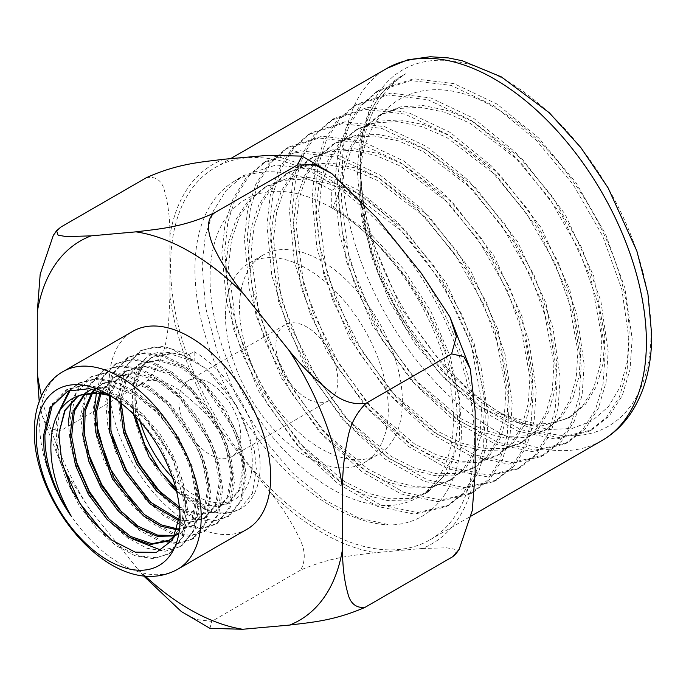 <?xml version="1.0" encoding="UTF-8"?>
<svg xmlns="http://www.w3.org/2000/svg" width="686" height="686" viewBox="0 0 686 686"><rect width="100%" height="100%" fill="white"/><g stroke="black" fill="none" stroke-linecap="round" stroke-linejoin="round"><path stroke-width="0.51" stroke-dasharray="3.43 2.57" d="M651.048 332.033A205.731 118.781 60 0 1 505.573 416.016A205.731 118.781 60 0 1 360.099 164.048A205.731 118.781 60 0 1 505.573 80.065A205.731 118.781 60 0 1 651.048 332.033M474.532 441.432A214.907 124.08 -120 0 0 380.721 225.162A214.907 124.08 -120 0 0 215.112 167.581A214.907 124.08 -120 0 0 215.112 415.742A214.907 124.08 -120 0 0 430.019 539.813A214.907 124.08 -120 0 0 474.532 441.432M378.32 245.434C363.383 229.75 347.853 217.239 331.741 207.884L331.741 190.434A193.469 111.698 -120 0 0 232.897 182.124A193.469 111.698 -120 0 0 194.935 269.418A193.469 111.698 -120 0 0 389.965 524.97C434.512 524.181 463.659 483.982 461.224 424.883C459.92 366.221 426.109 291.824 378.32 245.434L405.194 276.852L427.73 312.542L444.605 350.34L454.895 387.942L458.008 423.073L453.806 453.566L442.624 477.585L425.14 493.628L407.39 500.06L387.024 500.454L364.866 494.846L341.782 483.373L296.532 444.837L258.382 390.566L233.351 328.68L225.505 268.475L228.584 241.884L236.258 218.988L248.289 200.689L264.213 187.638L283.481 180.358L305.356 179.072L329.04 183.874L353.65 194.515L401.962 231.482L443.156 284.244L471.171 344.638L481.958 403.351L480.337 429.196L474.077 451.311L463.479 468.838L448.944 481.066L431.082 487.549L410.588 487.96L388.293 482.318L365.063 470.785L319.522 432.017L281.123 377.411L255.938 315.148L248.04 254.583L251.153 227.829L258.871 204.805L270.987 186.403L287.014 173.292L306.393 165.986L328.397 164.717L352.21 169.553L376.957 180.272L425.526 217.471L466.943 270.533L495.103 331.278L505.951 390.325L504.321 416.325L498.027 438.56L487.369 456.199L472.748 468.512L454.775 475.038L434.161 475.467L411.72 469.799L388.353 458.205L342.52 419.215L303.872 364.283L278.533 301.643L270.584 240.709L273.705 213.809L281.483 190.648L293.659 172.143L309.789 158.955L329.28 151.615L351.404 150.354L375.353 155.225L400.238 166.012L449.081 203.433L490.722 256.813L519.036 317.901L529.935 377.291L528.297 403.445L521.969 425.817L511.242 443.568L496.544 455.958L478.459 462.518L457.725 462.973L435.147 457.27L411.634 445.626L365.527 406.412L326.639 351.163L301.137 288.154L293.128 226.869L296.258 199.806L304.078 176.516L316.323 157.891L332.547 144.643L352.141 137.251L374.393 136L398.48 140.887L423.502 151.743L472.62 189.387L514.491 243.076L542.969 304.533L553.928 364.275L552.273 390.583L545.91 413.092L535.114 430.937L520.331 443.413L502.135 450.016L481.272 450.479L458.557 444.742L434.907 433.038L388.525 393.601L349.397 338.044L323.741 274.674L315.671 213.046L318.81 185.812L326.673 162.393L338.97 143.666L355.288 130.331L374.985 122.888L397.365 121.628L421.59 126.541L446.757 137.474L496.158 175.333L538.278 229.347L566.91 291.173L577.921 351.283L576.24 377.737L569.834 400.384L558.961 418.331L544.092 430.885L525.785 437.514L504.802 437.977L481.958 432.206L458.162 420.432L411.506 380.781L372.164 324.907L346.344 261.195L338.215 199.214L341.354 171.834L349.26 148.287L361.616 129.431L378.012 116.037L397.82 108.534L420.338 107.265L444.7 112.204L470.013 123.197L519.705 161.287L562.066 215.636L590.86 277.839L601.914 338.309L600.207 364.918L593.759 387.701L582.8 405.743L567.828 418.366L541.563 425.929L510.736 421.547L477.679 405.477L444.897 378.826L414.867 343.54L389.88 302.149L371.846 257.653L362.148 213.269L360.099 185.4C358.229 101.922 422.928 65.067 493.911 107.265C564.312 144.823 628.307 251.651 629.096 332.033L627.373 361.333L620.418 386.51L608.568 406.524L592.292 420.69L572.27 428.441L549.306 429.513L524.344 423.888L498.353 411.849L471.453 393.164L445.583 368.931L400.735 307.62L370.663 237.064L362.757 201.658L360.099 164.048M360.099 168.061A201.47 118.549 60.7 0 1 360.253 160.447A200.972 116.037 60 0 1 399.535 77.252A200.972 116.037 60 0 1 405.915 73.711A199.112 124.475 -118.8 0 0 401.782 76.455C374.565 96.58 360.673 129.808 360.099 176.148C359.704 229.373 382.479 293.788 417.337 341.251C387.641 300.94 369.248 258.279 362.148 213.269M360.099 185.4L360.099 176.148M331.741 190.434L342.1 184.08C417.38 223.036 485.122 335.857 485.234 418.331L483.21 448.104L475.732 473.434L463.11 493.277L445.909 506.808L414.404 514.131L377.6 506.44L338.73 484.325L301.137 449.613L268.115 405.194L242.535 354.765L226.654 302.535L221.887 252.86L225.077 223.722L233.163 198.503L245.914 178.111L262.849 163.277L296.232 152.378L335.531 157.094L377.386 176.945L418.228 210.13L454.569 253.683L483.313 303.726L502.041 355.811L509.226 405.323L507.186 435.25L499.665 460.718L486.966 480.663L469.678 494.272L437.994 501.638L401.001 493.903L361.908 471.676L324.118 436.785L290.907 392.135L265.199 341.439L249.224 288.943L244.422 239.011L247.629 209.719L255.758 184.371L268.569 163.877L285.59 148.965L319.144 138.006L358.641 142.757L400.71 162.719L441.767 196.085L478.288 239.868L507.177 290.178L525.999 342.537L533.211 392.306L531.161 422.396L523.598 447.992L510.83 468.058L493.44 481.726L461.592 489.135L424.394 481.366L385.095 459.028L347.099 423.957L313.716 379.084L287.863 328.122L271.793 275.352L266.965 225.162L270.181 195.716L278.353 170.239L291.224 149.634L308.34 134.645L342.057 123.643L381.75 128.419L424.042 148.485L465.305 182.03L502.006 226.046L531.041 276.621L549.966 329.254L557.203 379.289L555.137 409.542L547.522 435.276L534.694 455.444L517.21 469.19L485.182 476.641L447.795 468.83L408.281 446.38L370.08 411.128L336.517 366.015L310.518 314.797L294.363 261.752L289.509 211.314L292.733 181.713L300.948 156.108L313.879 135.399L331.081 120.333L364.969 109.28L404.869 114.082L447.366 134.259L488.844 167.976L525.725 212.223L554.905 263.064L573.925 315.98L581.196 366.273L579.113 396.688L571.455 422.559L558.558 442.83L540.971 456.653L508.78 464.148L471.188 456.293L431.468 433.732L393.061 398.309L359.318 352.964L333.182 301.48L316.932 248.169L312.053 197.457L315.294 167.71L323.543 141.968L336.534 121.165L353.822 106.021L387.882 94.908L427.978 99.744L470.699 120.024L512.373 153.921L549.452 198.408L578.778 249.507L597.883 302.697L605.181 353.264L603.088 383.834L595.388 409.842L582.423 430.216L564.741 444.116L532.379 451.645L494.589 443.765L454.647 421.084L416.042 385.481L382.128 339.904L355.845 288.163L339.501 234.578L334.596 183.608L337.846 153.715L346.138 127.836L359.19 106.93L376.571 91.71L410.794 80.545L451.096 85.398L494.031 105.79L535.912 139.875L573.17 184.594L602.642 235.958L621.842 289.423L629.173 340.247L627.073 370.972L619.321 397.117L606.287 417.603L588.502 431.58L555.969 439.151L517.981 431.228L477.833 408.436L439.023 372.652L404.929 326.845L378.5 274.837L362.079 220.986L357.14 169.759L360.399 139.704L368.734 113.704L381.853 92.687L399.312 77.389L405.915 73.711M360.253 160.447A201.135 119.647 -118.9 0 0 359.936 168.036L364.892 219.288L381.322 273.182L407.758 325.224L441.878 371.049L480.715 406.858L520.88 429.668L558.901 437.591L591.469 430.011L609.237 416.042L622.296 395.539L630.048 369.377L632.158 338.627L624.817 287.768L605.609 234.26L576.12 182.862L538.836 138.118L496.921 104.023L453.969 83.615L413.649 78.753L379.392 89.926L362.011 105.155L348.951 126.078L340.65 151.966L337.392 181.884L342.314 232.863L358.649 286.474L384.94 338.258L418.889 383.868L457.528 419.498L497.487 442.204L535.312 450.093L567.699 442.556L585.381 428.647L598.372 408.256L606.072 382.222L608.173 351.644L600.859 301.043L581.745 247.818L552.402 196.676L515.306 152.181L473.597 118.258L430.859 97.952L390.737 93.124L356.651 104.246L339.356 119.39L326.347 140.218L318.098 165.969L314.857 195.733L319.753 246.48L336.003 299.833L362.157 351.343L395.933 396.714L434.341 432.154L474.095 454.741L511.722 462.587L543.929 455.092L561.525 441.261L574.439 420.972L582.097 395.085L584.18 364.66L576.892 314.317L557.872 261.357L528.666 210.482L491.751 166.218L450.265 132.475L407.75 112.29L367.816 107.488L333.911 118.558L316.7 133.624L303.761 154.35L295.546 179.964L292.313 209.59L297.175 260.08L313.339 313.168L339.364 364.412L372.952 409.551L411.171 444.811L450.702 467.277L488.132 475.081L520.16 467.629L537.661 453.875L550.498 433.698L558.121 407.947L560.188 377.677L552.942 327.599L534.008 274.915L504.956 224.313L468.221 180.272L426.932 146.71L384.623 126.627L344.904 121.859L311.17 132.87L294.045 147.867L281.166 168.473L272.985 193.966L269.778 223.439L274.606 273.663L290.675 326.476L316.555 377.454L349.963 422.37L387.976 457.459L427.309 479.806L464.533 487.583L496.398 480.174L513.805 466.48L526.565 446.406L534.154 420.775L536.195 390.686L528.983 340.882L510.152 288.48L481.238 238.145L444.682 194.327L403.617 160.944L361.522 140.973L321.991 136.222L288.429 147.181L271.382 162.102L258.571 182.613L250.433 207.987L247.234 237.287L252.028 287.245L268.012 339.793L293.762 390.523L326.982 435.198L364.798 470.107L403.917 492.342L440.935 500.077L472.628 492.711L489.941 479.094L502.632 459.14L510.178 433.646L512.202 403.702L505.025 354.165L486.288 302.046L457.511 251.968L421.153 208.381L380.293 175.17L338.404 155.31L299.079 150.594L265.688 161.493L248.726 176.345L235.984 196.745L227.872 221.99L224.691 251.136L229.458 300.854L245.356 353.119L270.961 403.582L303.992 448.018L341.602 482.747L380.516 504.87L417.337 512.579L448.858 505.248L466.086 491.708L478.699 471.857L486.194 446.509L488.209 416.719L481.075 367.456L462.424 315.603L433.792 265.791L397.614 222.427L356.943 189.396L315.286 169.648L276.166 164.957L242.947 175.805L226.071 190.579L213.389 210.868L205.32 235.975L202.147 264.985L205.543 307.345L217.273 352.029L236.524 396.276L262.052 437.334L292.185 472.654L324.958 500.06L358.289 517.861L389.965 524.97M331.741 207.884A172.1 99.359 60 0 1 453.429 418.666A172.1 99.359 60 0 1 331.741 488.921A172.1 99.359 60 0 1 210.045 278.147A172.1 99.359 60 0 1 331.741 207.884L333.19 207.043L369.634 232.854L403.042 268.509L430.645 310.887L450.136 356.291L459.92 400.753L459.268 440.378L448.301 471.702L428.047 491.948L410.297 498.379L389.931 498.773L367.773 493.165L344.698 481.692L299.439 443.156L261.289 388.885L236.267 326.999L228.412 266.794L231.491 240.203L239.165 217.308L251.196 199.009L267.12 185.957L286.388 178.677L308.263 177.4L331.947 182.193L356.557 192.835L404.869 229.801L446.063 282.563L474.077 342.957L484.865 401.67L483.244 427.515L476.984 449.63L466.394 467.157L451.851 479.385L433.989 485.868L413.495 486.28L391.2 480.646L367.97 469.104L322.429 430.336L284.03 375.731L258.845 313.468L250.956 252.902L254.06 226.148L261.778 203.125L273.894 184.723L289.921 171.611L309.3 164.306L331.304 163.036L355.116 167.873L379.864 178.592L428.433 215.79L469.85 268.852L498.01 329.597L508.858 388.645L507.228 414.644L500.934 436.879L490.276 454.518L475.655 466.832L457.682 473.357L437.068 473.786L414.627 468.118L391.26 456.524L345.427 417.534L306.788 362.602L281.44 299.962L273.491 239.028L276.621 212.128L284.39 188.967L296.566 170.462L312.696 157.283L332.187 149.934L354.319 148.682L378.269 153.544L403.145 164.331L451.988 201.753L493.628 255.132L521.943 316.22L532.842 375.619L531.204 401.764L524.876 424.137L514.148 441.887L499.459 454.278L481.375 460.846L460.632 461.292L438.054 455.59L414.541 443.945L368.433 404.731L329.546 349.483L304.044 286.474L296.035 225.188L299.173 198.125L306.985 174.836L319.23 156.219L335.454 142.962L355.048 135.571L377.309 134.319L401.387 139.207L426.409 150.071L475.527 187.707L517.407 241.395L545.885 302.852L556.835 362.602L555.18 388.902L548.817 411.411L538.021 429.256L523.238 441.733L505.042 448.335L484.179 448.798L461.472 443.062L437.814 431.357L391.432 391.92L352.312 336.363L326.647 273.002L318.578 211.365L321.717 184.14L329.58 160.713L341.877 141.985L358.195 128.659L377.892 121.216L400.281 119.956L424.497 124.861L449.664 135.794L499.065 173.661L541.185 227.675L569.817 289.501L580.828 349.603L579.147 376.057L572.741 398.712L561.877 416.651L546.999 429.204L528.692 435.833L507.709 436.296L484.865 430.525L461.069 418.752L414.413 379.101L375.07 323.226L349.251 259.514L341.122 197.542L344.261 170.154L352.167 146.607L364.523 127.759L380.919 114.356L400.727 106.853L423.245 105.584L447.606 110.523L472.92 121.516L522.612 159.615L564.972 213.955L593.767 276.166L604.829 336.637L603.114 363.237L596.666 386.029L585.707 404.063L570.735 416.685L554.914 422.808L536.984 424.282L496.973 413.109L455.453 384.357L417.337 341.251M342.1 184.08L333.19 207.043M110.995 396.131L113.73 397.648L137.68 416.479L159.949 445.334L174.853 478.425L180.084 510.315L180.084 518.976M140.184 421.59A82.2 47.454 60 0 1 136.025 394.279A82.2 47.454 60 0 1 170.917 352.904L177.46 353.976L184.551 356.128L194.155 360.725L193.401 361.162L188.779 354.585L163.337 346.284L141.539 350.186L125.607 367.096L119.493 394.476L124.638 430.122M161.004 493.165L179.055 508.695L197.499 518.05L214.718 520.52L229.124 515.992L242.038 499.871L246.12 474.523L242.715 451.165L234.012 426.521L203.468 381.913L184.242 365.732L164.383 355.648L145.449 352.578L129.148 356.72L113.216 373.707L107.042 401.233L112.11 436.562M148.751 500.394L166.938 516.035L185.477 525.493L202.833 527.971L217.359 523.392L230.316 507.194L234.449 481.692L231.019 458.239L222.247 433.449L191.574 388.568L172.203 372.309L152.266 362.148L133.238 359.052L116.809 363.228L104.066 374.762L96.443 392.726M94.591 407.99L94.917 418.529M135.528 506.637L154.084 522.852L172.966 532.756L190.699 535.449L205.603 530.801L218.594 514.517L222.761 488.869L219.331 465.262L210.473 440.352L179.672 395.205L160.164 378.869L140.115 368.656L121.01 365.518L104.469 369.737L88.408 386.895L82.157 414.73L87.757 452.005M121.962 512.493L140.922 529.463L160.292 539.933L178.471 542.926L193.804 538.218L206.872 521.866L211.056 496.064L207.644 472.277L198.708 447.255L167.778 401.842L148.15 385.438L127.973 375.165L108.808 371.992L92.164 376.237L75.992 393.481L69.732 421.47L75.717 460.212M108.928 518.89L131.077 538.399M161.424 550.309L182.004 545.653L195.167 529.18L199.343 503.258L195.956 479.317L186.969 454.158L155.868 408.479L136.137 391.98L115.814 381.673L96.58 378.466L79.85 382.728L70.324 390.102M59.648 410.811L57.315 428.21L62.486 464.559M105.378 535.003L122.923 548.303L140.364 556.063L156.468 557.709L170.188 553.087L183.471 536.495L187.638 510.453L184.26 486.383L175.239 461.069L143.957 415.141L124.14 398.532L103.672 388.182L84.335 384.949L67.545 389.219L52.693 403.788M44.084 450.453L43.355 435.781L49.718 407.441L66.053 390.008L82.869 385.738L102.308 388.928L122.7 399.329L142.508 415.965L160.07 437.402L173.841 461.892L182.819 487.249L186.309 511.267L182.047 537.387L168.79 553.962L153.39 558.687L135.005 555.737L115.445 545.233L96.366 528.16L79.447 505.994L66.379 480.56L58.267 454.123L55.798 429.033L57.35 414.961M69.26 390.48L78.393 383.5L95.071 379.264L114.425 382.419L134.73 392.752L154.401 409.319L171.886 430.628L185.606 454.972L194.507 480.2L197.988 504.09L193.786 530.046L180.564 546.553L165.275 551.227L146.993 548.285L127.51 537.867L108.577 520.863L91.761 498.808L78.727 473.537L70.692 447.238L68.257 422.276M71.584 401.421L79.259 386.698L90.741 376.983L107.299 372.79L126.55 375.928L146.778 386.192L166.312 402.673L197.371 448.044L206.212 473.143L209.65 496.921L205.526 522.706L192.337 539.145L177.151 543.784L159.006 540.842L139.592 530.501L120.779 513.582L104.083 491.63L91.092 466.523L83.109 440.369L80.716 415.51L86.89 387.684L103.08 370.474L119.536 366.307L138.658 369.437L158.8 379.615L178.231 396.002L209.127 441.132L217.934 466.086L221.321 489.753L217.248 515.375L204.128 531.727L189.027 536.341L171.011 533.399L151.692 523.126L132.964 506.302L116.397 484.462L103.466 459.5L95.517 433.492L93.176 408.753L99.281 381.107L115.402 363.974L131.772 359.816L150.757 362.945L170.823 373.055L190.168 389.339L220.875 434.221L229.656 459.028L232.991 482.584L228.97 508.043L215.927 524.301L200.887 528.906L182.999 525.956L163.791 515.735L145.14 499.022L115.857 452.451L107.908 426.606L105.618 402.005L111.689 374.513L127.716 357.475L144.043 353.324L162.882 356.454L182.828 366.504L202.104 382.677L232.605 427.327L241.378 451.971L244.679 475.398L240.675 500.72L227.735 516.867L212.737 521.471L194.987 518.522L175.908 508.343L157.326 491.751L128.256 445.411L120.316 419.738L118.052 395.256L124.123 367.893L140.03 350.975L154.504 346.927L171.08 348.745L206.4 368.819L236.627 405.752L254.12 449.356L256.384 468.212L252.362 493.414L239.534 509.441L226.217 513.908L210.585 512.262L176.654 491.665M180.084 510.315L179.981 514.414M247.02 529.24A114.253 65.967 60 0 1 132.767 463.282A114.253 65.967 60 0 1 132.767 331.347M41.434 395.908A219.04 126.464 -120 0 0 90.192 509.955L62.212 467.08L55.969 448.25L59.605 431.262L48.26 427.704L42.18 415.767L39.188 401.31M147.653 380.43C159.975 379.495 171.654 383.688 182.69 393.001C197.062 404.508 210.456 417.963 222.864 433.355A219.04 126.464 60 0 1 169.965 296.549C168.224 323.192 169.939 354.894 147.653 380.43L59.605 431.262M269.761 491.699C282.126 507.117 291.996 522.603 299.37 538.158C305.399 550.018 305.845 560.634 300.708 570.006C332.195 556.603 354.585 555.36 375.371 552.667A219.04 126.464 60 0 1 269.761 491.699L222.864 433.355M300.708 570.006L211.751 621.362L196.179 619.501L181.224 611.475M143.597 575.88L137.089 568.291A219.04 126.464 -120 0 0 145.158 576.043M90.192 509.955L137.089 568.291M209.95 628.342L211.751 621.362M475.166 472.757A219.04 126.464 60 0 1 422.267 548.483L375.371 552.667M422.267 548.483L446.552 547.78L454.672 549.237L456.121 553.671M169.965 296.549L169.965 235.341A219.04 126.464 60 0 1 223.773 159.263M268.663 155.259A219.04 126.464 60 0 1 376.477 217.505M421.358 273.345A219.04 126.464 60 0 1 475.166 411.549M172.58 477.705A82.2 47.454 60 0 0 252.276 461.395A82.2 47.454 60 0 0 194.155 360.725L194.155 351.678L188.779 354.585M193.401 361.162L170.248 353.925L150.534 358.058L140.99 366.813L134.816 379.77L133.478 414.353M176.508 491.056L203.691 506.242L226.903 504.107L238.934 490.061L242.724 467.303L237.485 439.263L224.116 410.408L204.274 385.283L181.087 367.567L157.917 360.399L138.169 364.643L125.084 379.281L119.853 402.279M179.578 508.823L198.846 514.894L215.104 511.593L227.169 497.41L231.062 474.549L225.788 446.346L212.36 417.302L192.44 391.989L169.09 374.179L145.784 366.839L125.924 371.152L115.574 380.781L109.288 395.35M179.338 520.948L203.399 519.01L215.464 504.673L219.383 481.692L214.083 453.352L200.561 424.154L180.598 398.677L157.137 380.807L133.684 373.287L113.739 377.6L100.679 391.552M100.405 392.092L99.916 393.095M177.314 529.832L191.797 526.333L203.828 511.833L207.661 488.672L202.353 460.237L188.71 430.937L168.705 405.315L145.166 387.41L121.602 379.761L101.562 384.014L94.368 389.674M92.447 391.843L91.804 392.666M174.879 535.938L180.152 533.648L192.046 519.379L195.956 496.604L191.137 468.692L178.068 439.717L158.766 413.958L135.734 395.436L112.307 386.604L91.855 389.125M85.484 393.044L84.652 393.73M175.17 535.346L182.124 521.677L184.234 503.481L173.344 459.989L145.604 419.335L128.033 404.663L109.871 395.548M402.382 401.644A115.162 66.491 -120 0 0 352.115 285.753A115.162 66.491 -120 0 0 263.373 254.9A115.162 66.491 -120 0 0 239.517 307.62A115.162 66.491 -120 0 0 289.784 423.511A115.162 66.491 -120 0 0 378.526 454.364A115.162 66.491 -120 0 0 402.382 401.644M53.311 235.358L60.865 227.057M146.392 177.683C156.056 176.096 162.145 180.658 164.649 191.377C168.181 203.999 169.957 218.654 169.965 235.341M178.9 400.916A43.758 25.262 -120 0 0 198.005 444.957A43.758 25.262 -120 0 0 231.722 456.679A43.758 25.262 -120 0 0 240.786 436.648A43.758 25.262 -120 0 0 221.689 392.606A43.758 25.262 -120 0 0 187.964 380.884A43.758 25.262 -120 0 0 178.9 400.916M275.944 344.887A43.758 25.262 -120 0 0 295.04 388.928A43.758 25.262 -120 0 0 328.765 400.65A43.758 25.262 -120 0 0 337.829 380.619A43.758 25.262 -120 0 0 318.724 336.577A43.758 25.262 -120 0 0 285.007 324.855A43.758 25.262 -120 0 0 275.944 344.887M225.454 315.74A115.162 66.491 -120 0 0 275.721 431.631A115.162 66.491 -120 0 0 364.463 462.484A115.162 66.491 -120 0 0 388.319 409.765A115.162 66.491 -120 0 0 338.044 293.874A115.162 66.491 -120 0 0 249.301 263.021A115.162 66.491 -120 0 0 225.454 315.74M170.891 485.937L166.021 480.492A93.279 53.86 -120 0 0 241.806 508.009A93.279 53.86 -120 0 0 260.114 465.923A93.279 53.86 -120 0 0 194.155 351.678M166.021 480.492C119.861 429.247 121.456 342.871 170.917 352.904A82.2 47.454 60 0 1 191.728 359.378M171.937 353.067L152.043 357.192L142.191 366.375L136 380.053L135.528 416.471M175.796 488.252L204.102 505.059L217.222 506.637L228.412 503.241L240.443 489.195L244.233 466.429L238.994 438.388L225.625 409.542L205.783 384.409L182.596 366.701L159.426 359.524L139.67 363.777L126.241 379.152L121.302 403.411M179.389 507.031L199.583 513.951L216.605 510.718L228.678 496.535L232.571 473.683L227.298 445.48L213.869 416.428L193.941 391.114L170.6 373.304L147.284 365.972L127.433 370.286L116.74 380.421L110.472 395.856M179.509 519.696L193.203 521.506L204.908 518.136L216.973 503.807L220.883 480.817L215.593 452.486L202.07 423.288L182.107 397.803L158.646 379.933L135.193 372.421L115.248 376.734L101.588 391.886M101.425 392.229L100.953 393.267M177.597 528.915L193.306 525.467L205.337 510.967L209.17 487.806L203.862 459.363L190.219 430.062L170.214 404.44L146.667 386.544L123.111 378.886L103.072 383.148L94.942 389.811M93.313 391.792L92.687 392.632M175.127 535.432L181.661 532.773L193.701 518.17L197.439 494.803L192.14 466.257L178.377 436.845L158.312 411.077L134.679 393.112L111.012 385.395L90.106 390M86.162 392.864L85.373 393.55M174.467 536.761L182.939 523.032L185.752 503.695L182.648 480.792L173.618 456.533L159.692 433.398L142.216 413.727L122.76 399.706L103.269 392.538M79.996 395.205L77.878 396.388M601.879 440.592A214.907 124.08 60 0 1 436.27 383.02A214.907 124.08 60 0 1 342.468 166.741A214.907 124.08 60 0 1 386.973 68.36M63.275 371.469A114.253 65.967 -120 0 0 39.608 423.776A114.253 65.967 -120 0 0 89.48 538.759A114.253 65.967 -120 0 0 177.528 569.363M430.019 539.813L471.333 515.958M215.112 167.581L230.573 158.663M498.353 411.849L505.573 416.016M232.897 182.124L242.947 175.805M262.849 163.277L265.688 161.493M285.59 148.965L288.429 147.181M308.34 134.645L311.17 132.87M331.081 120.333L333.911 118.558M353.822 106.021L356.651 104.246M376.571 91.71L379.392 89.926M445.909 506.808L448.858 505.248M469.678 494.272L472.628 492.711M493.44 481.726L496.398 480.174M517.21 469.19L520.16 467.629M540.971 456.653L543.929 455.092M564.741 444.116L567.699 442.556M588.502 431.58L591.469 430.011M425.14 493.628L428.047 491.948M264.213 187.638L267.12 185.957M448.944 481.066L451.851 479.385M287.014 173.292L289.921 171.611M472.748 468.512L475.655 466.832M309.789 158.955L312.696 157.283M496.544 455.958L499.459 454.278M332.547 144.643L335.454 142.962M520.331 443.413L523.238 441.733M355.288 130.331L358.195 128.659M544.092 430.885L546.999 429.204M378.012 116.037L380.919 114.356M567.828 418.366L570.735 416.685M113.73 397.648L108.191 394.45M67.605 389.194L66.105 389.982M79.919 382.694L78.427 383.483M92.224 376.202L90.758 376.974M104.546 369.703L103.097 370.466M116.86 363.203L115.428 363.957M129.191 356.703L127.75 357.457M170.128 553.122L168.765 553.979M181.927 545.696L180.555 546.562M193.735 538.261L192.337 539.145M205.543 530.835L204.111 531.736M217.333 523.409L215.893 524.318M229.115 516.001L227.692 516.892M328.765 400.65L231.722 456.679M364.463 462.484L378.526 454.364M141.539 350.177L140.09 350.949M152.043 357.192L150.534 358.058M226.903 504.107L228.412 503.241M138.169 364.643L139.67 363.777M215.104 511.593L216.605 510.718M125.924 371.152L127.433 370.286M203.399 519.01L204.908 518.136M113.739 377.6L115.248 376.734M191.797 526.333L193.306 525.467M101.562 384.014L103.072 383.148M180.152 533.648L181.661 532.773M89.343 390.42L90.852 389.554M77.201 396.765L78.547 395.994M241.806 508.009L239.474 509.475M249.301 263.021L263.373 254.9M285.007 324.855L187.964 380.884M42.18 415.767L62.212 467.08"/><path stroke-width="1.03" d="M180.084 518.976A101.674 58.704 -120 0 0 108.191 394.45A101.674 58.704 -120 0 0 36.298 435.962A101.674 58.704 -120 0 0 108.191 560.479A101.674 58.704 -120 0 0 180.084 518.976M179.981 514.414L172.555 540.036L156.442 552.341L135.279 552.161L111.698 540.096L89.146 517.921L71.473 489.418L61.791 461.687L59.013 435.962A84.086 50.344 60 0 1 59.253 431.948L64.741 410.357L77.235 396.748L81.111 394.887C64.047 400.041 54.168 413.727 51.467 435.962C48.852 460.889 54.906 486.648 69.612 513.265A101.734 54.486 -115.4 0 0 71.335 516.378A96.915 55.952 60 0 1 44.084 450.453L43.441 435.962L50.378 407.604L67.76 391.08L89.283 388.688L110.995 396.131M124.638 430.122L139.249 464.053L161.004 493.165M112.11 436.562L126.764 470.922L148.751 500.394M96.443 392.726L94.591 407.99M94.917 418.529L107.771 465.074L135.528 506.637M87.757 452.005L101.648 484.316L121.962 512.493M75.717 460.212L89.36 491.45L108.928 518.89M131.077 538.399L161.424 550.309M70.324 390.102L59.648 410.811M62.486 464.559L79.713 503.095L105.378 535.003M52.693 403.788L44.899 434.941C44.779 462.21 53.594 489.358 71.335 516.378M57.35 414.961L69.26 390.48M68.257 422.276L71.584 401.421M270.687 476.942A114.253 65.967 60 0 1 247.02 529.24L177.528 569.363A114.253 65.967 -120 0 0 201.195 517.064A114.253 65.967 -120 0 0 151.314 402.082A114.253 65.967 -120 0 0 63.275 371.469L132.767 331.347A114.253 65.967 60 0 1 220.815 361.959A114.253 65.967 60 0 1 270.687 476.942M145.158 576.043A219.04 126.464 -120 0 0 242.698 629.268L209.95 628.342L181.224 611.475L143.597 575.88M452.854 556.638L459.157 549.332L456.121 553.671L452.854 556.638L364.815 607.47C333.199 621.122 310.449 622.365 289.595 625.075A219.04 126.464 -120 0 0 342.494 549.349C342.503 566.036 344.278 580.69 347.819 593.313C350.237 603.371 355.905 608.088 364.815 607.47M242.698 629.268L289.595 625.075M459.157 549.332L472.277 510.495L475.166 472.757L475.166 411.549L470.279 368.922L463.847 356.609L451.594 353.89L366.075 403.265C356.411 412.843 350.323 424.437 347.819 438.045C344.278 454.749 342.503 471.453 342.494 488.149A219.04 126.464 -120 0 0 288.695 349.946C301.343 365.689 315.011 379.452 329.7 391.226C341.311 401.104 353.436 405.117 366.075 403.265M342.494 549.349L342.494 488.149M135.991 231.851C157.291 229.073 183.291 227.718 215.198 212.437C204.651 219.263 208.458 234.895 213.483 246.643C221.038 262.541 231.139 278.362 243.804 294.105A219.04 126.464 -120 0 0 135.991 231.851L91.101 235.864A219.04 126.464 -120 0 0 37.293 311.941L40.182 274.194L53.311 235.358L56.578 230.702L60.865 227.057L146.392 177.683C178.557 163.217 202.524 162.05 223.773 159.263L268.663 155.259L302.072 156.134L297.27 165.052L314.531 164.709L331.792 173.592L302.072 156.134M331.792 173.592L376.477 217.505L421.358 273.345L449.93 316.941L456.362 336.594L451.594 353.89M215.198 212.437L297.27 165.052M288.695 349.946L243.804 294.105M37.293 311.941L37.293 373.141A219.04 126.464 -120 0 0 41.434 395.908M133.478 414.353L148.939 456.799L176.508 491.056M119.853 402.279L123.591 432.712L136.66 463.993L156.425 490.944L179.578 508.823M109.288 395.35L109.288 431.528L124.303 471.076L149.977 503.824L179.338 520.948M100.679 391.552L100.405 392.092M99.916 393.095L95.277 411.231L95.963 432.96L112.564 479.257L143.494 515.932L160.85 526.188L177.314 529.832M94.368 389.674L92.447 391.843M91.804 392.666L83.821 411.008L82.955 435.027L88.931 461.738L101.202 488.072L118.172 510.941L137.672 527.774L157.368 536.323L174.879 535.938M91.855 389.125L85.484 393.044M84.652 393.73L73.213 411.051L70.075 436.107L75.451 465.305L88.434 494.503L107.239 519.576L128.917 537.198L150.328 544.555L168.379 540.997L175.17 535.346M109.871 395.548L94.651 392.641L81.111 394.887M39.188 401.31L37.293 373.141M56.578 230.702L58.087 235.178L66.388 236.619L91.101 235.864M172.58 477.705A82.2 47.454 60 0 1 140.184 421.59M135.528 416.471L144.832 444.854L160.361 471.231L175.796 488.252M121.302 403.411L125.409 432.943L138.152 463.093L157.12 489.221L179.389 507.031M110.472 395.856L110.961 431.494L125.778 470.15L150.783 502.323L179.509 519.696M100.953 393.267L96.692 411.326L97.575 432.755L113.987 478.236L144.266 514.483L161.313 524.884L177.597 528.915M94.942 389.811L93.313 391.792M92.687 392.632L85.167 410.991L84.524 434.735L90.483 461.018L102.531 486.906L119.141 509.484L138.263 526.299L157.686 535.174L175.127 535.432M90.106 390L86.162 392.864M85.373 393.55L74.38 411.197L71.644 436.347L77.269 465.425L90.381 494.374L109.16 519.139L130.726 536.495L151.975 543.698L169.888 540.131L174.467 536.761M103.269 392.538L79.996 395.205M77.878 396.388L65.119 410.408L59.253 431.948M176.654 491.665L170.891 485.937M646.392 342.211A214.907 124.08 60 0 1 601.879 440.592C614.836 433.02 625.375 422.516 633.495 409.079C645.68 388.43 651.751 363.674 651.7 334.811L647.918 293.814L636.857 251.016L608.062 187.818L580.836 147.559L549.272 112.744L501.406 76.918L462.21 60.745L448.55 57.941L430.208 56.732L407.587 59.862L386.973 68.36A214.907 124.08 60 0 1 552.582 125.941A214.907 124.08 60 0 1 646.392 342.211M471.333 515.958L601.879 440.592M230.573 158.663L386.973 68.36M63.275 371.469C46.708 380.456 34.36 401.619 34.3 431.177C33.408 505.934 114.939 603.551 177.528 569.363M168.379 540.997L169.888 540.131M470.279 368.922L449.93 316.941"/></g></svg>
